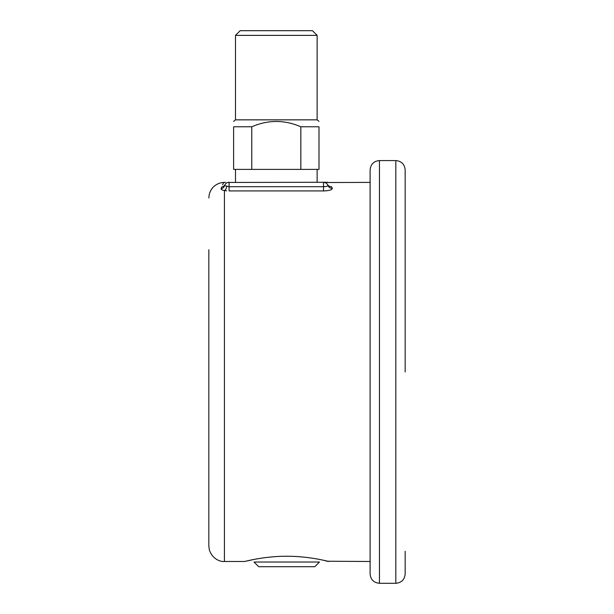 <?xml version="1.0" encoding="UTF-8"?>
<svg xmlns="http://www.w3.org/2000/svg" width="614" height="614" viewBox="0 0 614 614"><rect width="100%" height="100%" fill="white"/><g stroke="black" fill="none" stroke-linecap="round" stroke-linejoin="round"><path stroke-width="0.92" d="M379.452 583.3L395.815 583.3L395.815 160.569L379.452 160.569L379.452 583.3C373.772 582.747 370.656 579.631 370.104 573.952L370.104 182.389L327.592 182.527M226.666 190.839L224.417 190.547C222.03 190.079 220.933 189.473 221.117 188.721L221.7 186.978C224.594 180.854 224.594 180.854 221.7 186.978A4.674 4.505 28.6 0 0 224.985 184.714C225.054 181.537 225.054 181.537 224.985 184.714L224.609 185.62L229.091 186.71L323.517 186.71C326.395 186.587 327.861 186.142 327.922 185.382L327.531 184.553L327.922 185.382A4.674 4.674 0 0 0 323.517 182.274L327.162 182.274L323.517 182.274L323.517 186.71L278.395 186.71M327.922 185.382A4.674 4.513 -19.5 0 0 332.327 188.352L331.545 186.725L332.327 188.352C332.159 189.849 329.219 190.708 323.517 190.931L327.124 190.708M327.531 184.553C327.538 181.598 327.538 181.598 327.531 184.553A4.674 4.528 -30.8 0 0 331.545 186.725C327.945 180.946 327.945 180.946 331.545 186.725L331.468 186.602M254.019 559.431L244.671 561.488C244.096 561.718 263.368 556.192 286.746 556.246C310.116 556.192 329.396 561.718 328.812 561.488L321.943 559.93M226.758 186.51A4.674 2.379 100.3 0 1 224.417 190.547L224.417 561.488C220.84 561.925 212.26 559.423 209.267 549.545L208.837 545.907L208.837 365.061M208.837 545.907L208.837 249.76M223.757 182.673L223.396 183.195M223.212 183.525L222.613 184.822M370.104 371.938L370.104 169.924C370.656 164.245 373.772 161.129 379.452 160.569M405.163 551.28L405.163 573.952C404.611 579.631 401.495 582.747 395.815 583.3M395.815 160.569C401.495 161.129 404.611 164.245 405.163 169.924L405.163 371.938M254.019 562.033L319.464 562.033L314.79 566.707L258.694 566.707L254.019 562.033M235.484 35.374L240.158 30.7L312.457 30.7L317.131 35.374L235.484 35.374L235.484 119.845L317.131 119.845L317.131 35.374M300.829 126.783L318.996 126.783C318.996 119.715 318.996 119.715 318.996 126.783L318.996 169.38L233.612 169.38L233.612 126.783C233.612 119.715 233.612 119.715 233.612 126.783C233.612 119.715 233.612 119.715 233.612 126.783L251.778 126.783C268.095 119.715 284.451 119.715 300.829 126.783L300.829 169.38M251.778 169.38L251.778 126.783M235.484 182.274L235.484 169.38M227.825 182.45L323.517 182.274L325.896 182.918L323.517 182.274M224.97 182.519L225.445 182.274M224.609 185.62A4.674 4.674 0 0 1 229.091 182.274A4.674 4.674 0 0 0 224.609 185.62A4.674 4.49 16.5 0 1 221.117 188.721M323.517 186.71L323.517 190.931L229.091 190.931L229.091 186.71L274.212 186.71M229.091 182.274L229.091 186.71M224.417 561.488L244.671 561.488M326.625 561.227L370.104 561.488M224.701 182.335L221.508 182.657C215.1 184.169 211.009 188.091 209.244 194.438L208.837 197.969M326.671 561.234L326.287 561.15M235.484 119.845L233.612 121.38M317.131 119.845L318.996 121.38M317.131 182.274L317.131 169.38M225.599 183.839L226.067 183.386M327.193 184.062L326.272 183.172M327.891 182.327L327.162 182.274"/></g></svg>

